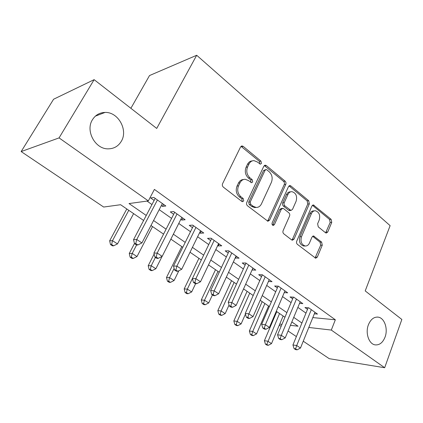 <?xml version="1.0" encoding="UTF-8"?>
<svg xmlns="http://www.w3.org/2000/svg" width="423" height="423" viewBox="0 0 423 423"><rect width="100%" height="100%" fill="white"/><g stroke="black" fill="none" stroke-linecap="round" stroke-linejoin="round"><path stroke-width="0.63" d="M261.446 163.437L260.954 161.11L243.236 146.406L242.109 145.961L240.555 146.987L222.588 183.677C222.075 185.025 222.329 186.178 223.344 187.135L241.856 201.438L242.527 201.702L243.733 200.92L243.225 198.551L240.872 196.727C237.731 193.734 236.949 190.112 238.524 185.856L239.994 182.784C241.221 180.431 242.987 179.267 245.287 179.299L248.539 180.6L251.548 182.725L252.69 181.969L252.187 179.622L249.882 177.776C246.805 174.757 246.033 171.162 247.571 166.995L249.015 163.992C250.167 161.76 251.833 160.645 254.012 160.645L257.38 162.004L260.367 164.166L261.446 163.437M259.78 163.971L259.442 161.385L241.041 146.347M241.956 201.507L242.242 201.084L241.734 198.725L239.386 196.906L240.872 196.727M250.966 182.53L250.686 179.849L248.386 178.009L249.882 177.776M368.417 324.753C365.123 332.943 368.888 344.105 375.132 344.872C379.484 345.268 382.789 342.683 385.046 337.105C388.245 328.883 384.465 317.832 378.136 317.134C373.943 316.785 370.701 319.323 368.417 324.753M92.42 119.778C85.229 130.844 95.207 149.118 108.008 148.848C113.861 148.827 118.303 146.295 121.332 141.245C128.296 130.067 118.202 111.846 105.047 112.428C99.606 112.592 95.397 115.045 92.42 119.778M325.53 232.756L326.27 233.073L327.751 232L331.748 222.392L331.13 219.336L313.38 204.949L311.915 205.996L296.735 241.168C296.306 242.453 296.528 243.511 297.395 244.346L315.711 258.247L317.298 257.115L322.263 245.197L321.628 242.109L313.543 235.955L311.994 237.06L309.483 242.987C308.51 245.081 307.087 246.08 305.221 245.99C301.483 244.647 300.24 241.559 301.488 236.716L311.428 213.594C312.338 211.659 313.66 210.712 315.384 210.76C319.148 212.05 320.433 215.122 319.238 219.981L317.625 223.772L318.265 226.876L325.53 232.756M143.614 220.473L120.597 204.716L103.672 207.043L21.15 151.571L53.584 99.241L94.133 79.661L156.721 128.439L196.69 55.27L390.122 225.66L365.208 290.913L401.85 319.471L384.671 367.73L329.253 358.688L303.249 341.208M94.133 79.661L59.067 137.898L148.33 200.904L129.026 203.558L146.242 215.455M312.814 317.583L335.333 319.793L154.4 189.409L148.33 200.904M335.333 319.793L331.304 330.062L384.671 367.73M285.774 184.375C286.212 183.122 285.985 182.043 285.097 181.144L266.368 165.605L265.348 165.187L263.82 166.223L246.783 202.437C246.302 203.764 246.546 204.885 247.513 205.805L267.918 221.255L269.599 220.129L285.774 184.375L284.235 184.581C284.674 183.328 284.452 182.255 283.563 181.361L264.322 165.552M290.897 185.956L308.69 200.724L309.34 203.865L294.059 239.095L292.425 240.227L291.653 239.91L283.807 233.845C282.908 232.988 282.686 231.915 283.124 230.62L289.559 216.058C289.998 214.789 289.776 213.715 288.888 212.848L283.68 208.682L282.813 208.328L281.221 209.417L274.384 224.655L273.216 225.448C272.148 225.084 271.788 224.243 272.142 222.921L288.486 186.622L289.982 185.575L290.897 185.956L289.358 186.157L307.13 200.877L308.69 200.724M161.337 205.541L162.522 206.387L165.837 205.985L153.903 197.478L150.641 197.948L154.131 200.428M180.811 219.373L181.753 220.039L185.147 219.749L173.647 211.553L170.3 211.907L173.663 214.297M199.593 232.708L200.296 233.21L203.77 233.02L192.677 225.115L189.25 225.364L192.497 227.669M217.702 245.573L218.194 245.922L221.731 245.821L211.029 238.197L207.529 238.35L210.665 240.576M235.188 257.988L239.074 258.183L228.743 250.818L225.179 250.881L228.203 253.028M252.071 269.98L255.825 270.123L245.842 263.011L242.226 262.984L245.144 265.062M268.415 281.517L272.015 281.665L262.366 274.786L258.696 274.68L261.525 276.69M284.235 292.621L287.677 292.822L278.345 286.17L274.627 285.996L277.361 287.936M299.542 303.376L302.826 303.624L293.795 297.184L290.035 296.941L292.684 298.818M147.03 201.084L151.963 204.563M159.196 209.66L171.579 218.39M178.76 223.45L190.493 231.719M197.62 236.743L208.74 244.579M215.809 249.559L226.353 256.994M233.364 261.932L243.362 268.98M250.316 273.882L259.807 280.571M266.702 285.43L275.701 291.775M282.543 296.597L291.087 302.619M297.866 307.399L305.977 313.115M314.347 313.792L317.499 314.078L308.753 307.844L304.957 307.532L307.521 309.35M196.69 55.27L149.515 75.553L130.887 108.304M21.15 151.571L59.067 137.898M296.364 336.581L288.068 331.003M281.126 326.334L279.302 325.107M290.421 325.329L298.056 326.212L291.828 321.951M284.943 317.234L276.277 311.302M269.335 306.548L260.198 300.293M253.197 295.497L243.563 288.904M236.505 284.071L226.347 277.118M219.225 272.243L208.513 264.909M201.332 259.992L190.033 252.251M182.789 247.296L170.86 239.127M163.564 234.131L150.969 225.512M279.73 324.097L281.956 324.351M308.816 327.46L331.304 330.062M153.565 220.515L166.091 229.171M173.351 234.189L185.216 242.39M192.423 247.365L203.664 255.132M210.813 260.071L221.472 267.436M228.557 272.333L238.662 279.317M245.689 284.171L255.275 290.797M262.244 295.614L271.339 301.895M278.249 306.67L286.879 312.634M293.726 317.366L301.916 323.024M162.522 206.387L163.569 204.367M181.753 220.039L182.757 218.046M200.296 233.21L201.263 231.233M218.194 245.922L219.125 243.965M235.474 258.194L236.372 256.259M252.171 270.048L253.033 268.134M252.224 160.92C250.173 161.036 248.608 162.152 247.518 164.261L249.015 163.992M248.386 178.009C245.314 175 244.542 171.415 246.08 167.254L247.518 164.261M243.532 179.521C241.348 179.601 239.672 180.758 238.514 183.006L239.994 182.784M239.386 196.906C236.251 193.924 235.468 190.313 237.039 186.067L238.514 183.006M267.373 221.102L268.076 220.24L284.235 184.581M266.86 169.829L266.157 169.538L265.078 170.268L250.205 202.02L250.712 204.367L253.139 206.25L256.084 207.439C258.442 207.508 260.23 206.318 261.456 203.875L271.418 182.287C272.877 178.215 272.137 174.71 269.197 171.759L266.86 169.829M265.744 169.607L263.566 170.517L265.078 170.268M256.164 207.444L254.577 207.582L251.637 206.403L249.21 204.521L248.708 202.178L263.566 170.517M291.822 240.021L292.51 239.154L307.775 204.013L307.13 200.877M282.353 208.37L281.274 208.465L279.688 209.554L272.856 224.756L274.384 224.655M272.581 225.173L272.856 224.756M296.126 201.205C297.395 196.172 296.01 192.994 291.965 191.667C290.199 191.635 288.846 192.576 287.915 194.49L284.24 202.686C283.796 203.955 284.023 205.033 284.917 205.916L290.966 210.443L292.52 209.359L296.126 201.205M290.691 191.82L290.421 191.852C288.655 191.82 287.307 192.761 286.376 194.665L287.915 194.49M289.855 210.538L288.571 210.22L283.378 206.059C282.485 205.181 282.263 204.108 282.701 202.839L286.376 194.665M289.358 186.157L288.994 185.924M314.342 210.844L313.818 210.892C312.095 210.844 310.778 211.786 309.869 213.715L311.428 213.594M304.539 246.006L303.656 246.022C299.923 244.69 298.68 241.607 299.928 236.78L309.869 213.715M315.066 257.993L320.682 245.234L320.052 242.157L312.597 236.246M325.631 232.835L330.167 222.493L329.549 219.442L312.417 205.287M126.794 208.957L109.657 240.809L112.492 240.671L117.483 243.902L133.61 213.626M128.777 210.316L112.492 240.671L111.614 244.526L110.477 244.568L112.476 245.853L113.613 245.811L111.614 244.526M117.483 243.902L113.613 245.811M110.477 244.568L109.657 240.809M155.484 198.604L155.056 198.667L133.546 239.651L136.74 239.497L157.409 199.979M135.757 243.595L134.482 243.643L136.555 245.007L137.835 244.959L135.757 243.595L136.74 239.497L141.927 242.934L162.384 203.526M155.056 198.667L155.183 198.392M133.546 239.651L134.482 243.643M137.835 244.959L141.927 242.934M134.461 243.553L129.269 253.467L132.193 253.425L137.015 256.544L152.534 226.58M136.587 245.007L132.193 253.425L131.294 257.189L130.125 257.195L132.055 258.432L133.229 258.427L131.294 257.189M137.015 256.544L133.229 258.427M130.125 257.195L129.269 253.467M154.131 254.054L148.209 265.692L151.212 265.739L155.865 268.748L162.083 256.412M155.431 257.422L151.212 265.739L150.297 269.409L149.092 269.382L150.953 270.577L152.158 270.609L150.297 269.409M155.865 268.748L152.158 270.609M149.092 269.382L148.209 265.692M181.8 246.62L166.498 277.504L169.581 277.625L174.075 280.534L178.897 270.709M174.117 268.441L169.581 277.625L168.645 281.216L167.413 281.158L169.211 282.31L170.448 282.374L168.645 281.216M174.075 280.534L170.448 282.374M167.413 281.158L166.498 277.504M198.932 258.347L184.179 288.914L187.331 289.115L191.677 291.928L195.627 283.653M211.944 238.847L211.484 238.868L187.331 289.115L186.379 292.626L185.121 292.536L186.855 293.652L188.119 293.742L186.379 292.626M191.677 291.928L188.119 293.742M185.121 292.536L184.179 288.914M174.99 212.51L174.551 212.558L153.898 253.102L157.187 253.054L177.026 213.964M156.187 257.041L154.871 257.052L156.87 258.363L158.186 258.363L156.187 257.041L157.187 253.054L162.183 256.364L181.821 217.38M174.551 212.558L174.673 212.283M153.898 253.102L154.871 257.052M158.186 258.363L162.183 256.364M193.797 225.914L193.348 225.945L173.509 266.056L176.883 266.104L195.939 227.437M175.862 269.996L174.509 269.969L176.433 271.233L177.787 271.27L175.862 269.996L176.883 266.104L181.694 269.292L200.56 230.731M193.348 225.945L193.464 225.676M173.509 266.056L174.509 269.969M177.787 271.27L181.694 269.292M193.443 282.416L195.294 283.637L196.679 283.706L194.823 282.485L193.443 282.416L192.412 278.546L195.865 278.688L214.175 240.438M194.823 282.485L195.865 278.688L200.502 281.76L218.633 243.616M211.484 238.868L211.595 238.598M196.679 283.706L200.502 281.76M229.462 251.331L228.996 251.341L210.643 290.596L214.17 290.818L231.778 252.98M213.113 294.524L211.701 294.424L213.493 295.603L214.905 295.709L213.113 294.524L214.17 290.818L218.643 293.784L236.082 256.052M228.996 251.341L229.102 251.077M210.643 290.596L211.701 294.424M214.905 295.709L218.643 293.784M215.508 269.694L201.279 299.955L204.494 300.224L208.698 302.947L212.436 294.91M217.993 271.397L204.494 300.224L203.526 303.656L202.242 303.54L203.923 304.618L205.208 304.74L203.526 303.656M208.698 302.947L205.208 304.74M202.242 303.54L201.279 299.955M246.382 263.392L245.906 263.386L228.246 302.228L231.83 302.53L248.777 265.099M230.757 306.146L229.324 306.014L231.053 307.151L232.491 307.288L230.757 306.146L231.83 302.53L236.15 305.39L252.933 268.06M228.246 302.228L229.324 306.014M232.491 307.288L236.15 305.39M231.555 280.682L217.829 310.635L221.097 310.974L225.163 313.607L229.049 305.041M234.12 282.437L221.097 310.974L220.119 314.326L218.807 314.183L220.436 315.23L221.747 315.378L220.119 314.326M225.163 313.607L221.747 315.378M218.807 314.183L217.829 310.635M262.736 275.045L262.255 275.035L245.245 313.459L248.888 313.834L265.2 276.806M247.804 317.372L246.345 317.208L248.015 318.308L249.475 318.471L247.804 317.372L248.888 313.834L253.06 316.6L269.224 279.672M245.245 313.459L246.345 317.208M249.475 318.471L253.06 316.6M247.101 291.325L233.845 320.978L237.166 321.374L241.105 323.923L245.44 314.12M249.739 293.134L237.166 321.374L236.177 324.658L234.844 324.494L236.42 325.504L237.752 325.673L236.177 324.658M241.105 323.923L237.752 325.673M234.844 324.494L233.845 320.978M278.551 286.318L278.064 286.297L261.673 324.314L265.369 324.758L281.084 288.126M264.269 328.216L262.794 328.026L264.407 329.089L265.887 329.279L264.269 328.216L265.369 324.758L269.403 327.428L284.97 290.897M261.673 324.314L262.794 328.026M265.887 329.279L269.403 327.428M262.165 301.641L249.364 330.992L252.732 331.447L256.544 333.916L268.584 306.035M264.872 303.492L252.732 331.447L251.727 334.667L250.379 334.477L251.907 335.455L253.255 335.651L251.727 334.667M256.544 333.916L253.255 335.651M250.379 334.477L249.364 330.992M293.853 297.226L293.366 297.195L277.562 334.81L281.3 335.317L296.449 299.077M280.195 338.696L278.699 338.485L280.259 339.516L281.755 339.727L280.195 338.696L281.3 335.317L285.202 337.903L300.208 301.758M277.562 334.81L278.699 338.485M281.755 339.727L285.202 337.903M276.774 311.645L264.401 340.7L267.812 341.213L271.508 343.603L283.14 316.002M279.54 313.538L266.797 344.359L265.433 344.148L266.913 345.099L268.282 345.316L266.797 344.359M271.508 343.603L268.282 345.316M265.433 344.148L264.401 340.7M308.156 307.796L292.933 344.967L296.708 345.533L311.317 309.673M295.598 348.838L294.085 348.605L295.592 349.599L297.11 349.837L295.598 348.838L296.708 345.533L300.483 348.034L314.961 312.274M292.933 344.967L294.085 348.605M297.11 349.837L300.483 348.034M259.442 161.385L260.954 161.11M241.734 198.725L243.225 198.551M250.686 179.849L252.187 179.622M246.08 167.254L247.571 166.995M237.039 186.067L238.524 185.856M241.75 146.728L243.236 146.406M268.076 220.24L269.599 220.129M264.851 165.864L266.368 165.605M283.563 181.361L285.097 181.144M248.708 202.178L250.205 202.02M249.21 204.521L250.712 204.367M251.637 206.403L253.139 206.25M307.775 204.013L309.34 203.865M292.51 239.154L294.059 239.095M279.688 209.554L281.221 209.417M282.701 202.839L284.24 202.686M283.378 206.059L284.917 205.916M288.571 210.22L290.115 210.088M299.928 236.78L301.488 236.716M312.724 236.335L314.289 236.272M320.052 242.157L321.628 242.109M320.682 245.234L322.263 245.197M315.727 257.121L317.298 257.115M312.639 205.441L314.204 205.298M329.549 219.442L331.13 219.336M330.167 222.493L331.748 222.392M326.17 232.068L327.751 232M95.387 116.14L105.047 112.428M377.279 317.06L378.136 317.134M241.396 146.115L242.109 145.961M264.75 165.293L265.348 165.187M254.577 207.582L256.084 207.439M289.417 210.575L290.966 210.443M289.491 185.639L289.982 185.575M303.656 246.022L305.221 245.99M313.2 235.971L313.543 235.955M312.978 204.986L313.38 204.949"/></g></svg>
